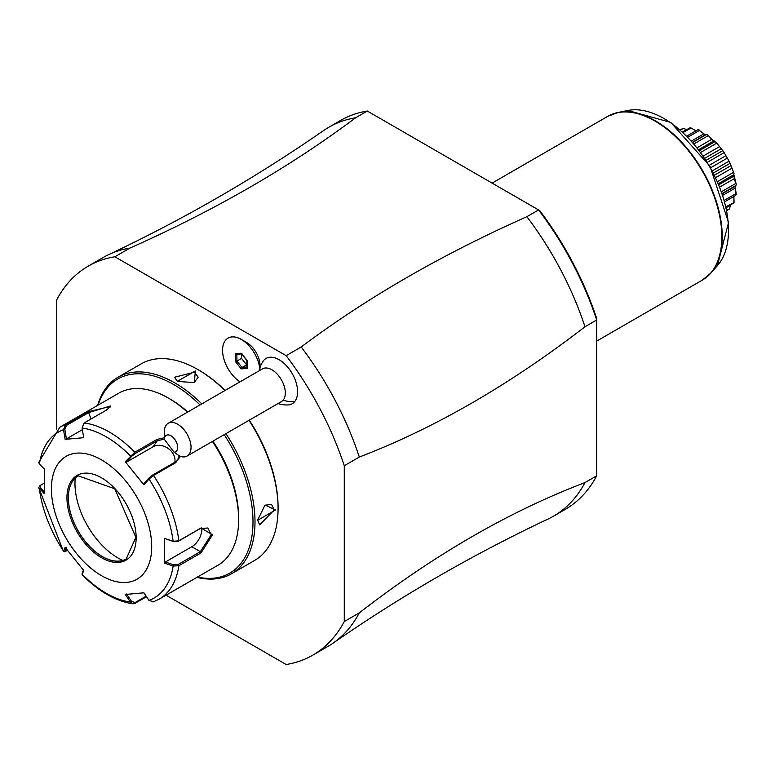 <?xml version="1.0" encoding="UTF-8"?>
<svg xmlns="http://www.w3.org/2000/svg" width="775" height="775" viewBox="0 0 775 775"><rect width="100%" height="100%" fill="white"/><g stroke="black" fill="none" stroke-linecap="round" stroke-linejoin="round"><path stroke-width="1.16" d="M166.073 595.181L286.159 664.514A224.585 129.667 -120 0 0 312.809 655.146A224.585 129.667 -120 0 0 344.274 621.55L344.274 465.736A224.585 129.667 -120 0 0 286.159 355.667L114.865 256.777A224.585 129.667 -120 0 0 88.214 266.145A224.585 129.667 -120 0 0 56.749 299.731L56.749 429.205M260.032 367.457L260.032 365.684A18.929 10.928 -120 0 0 246.653 342.492L241.316 339.411L246.653 342.492M278.031 403.562A28.365 28.365 0 0 0 287.719 404.967A26.156 15.103 -120 0 0 294.626 401.683A26.156 15.103 -120 0 0 289.191 369.007A26.156 15.103 -120 0 0 263.607 360.511A26.156 15.103 -120 0 0 262.744 361.712A28.365 28.365 0 0 0 259.974 367.631L259.887 369.074A26.476 15.287 -120 0 0 241.316 339.411L241.316 339.411A26.476 15.287 60 0 0 228.073 338.103L228.044 338.123A26.476 15.287 -120 0 0 223.743 358.496A26.476 15.287 -120 0 0 239.969 381.862M344.274 465.736L359.319 457.047A224.585 129.667 -120 0 0 301.204 346.987L286.159 355.667M114.865 256.777L129.909 248.087A224.585 129.667 -120 0 0 108.762 254.578C183.83 219.141 255.469 177.785 323.698 130.491A224.585 129.667 60 0 1 328.939 127.168A224.585 129.667 60 0 1 355.58 117.8L367.292 111.038L539.758 210.616A222.231 128.301 -120 0 1 596.692 318.506L596.692 475.821L584.989 482.573C509.766 511.18 434.543 554.609 359.319 612.87L344.274 621.55M359.319 457.047C434.543 428.217 509.766 384.787 584.989 326.759L596.702 319.998A224.585 129.667 -120 0 0 538.586 209.938L526.874 216.69A224.585 129.667 60 0 1 584.989 326.759M312.809 655.146L327.854 646.457A224.585 129.667 -120 0 0 333.095 643.134A224.585 129.667 -120 0 0 359.319 612.87M108.762 254.578A224.585 129.667 -120 0 0 103.259 257.455L88.214 266.145M355.58 117.8C290.131 166.867 214.898 210.296 129.909 248.087M301.204 346.987C366.662 297.91 441.886 254.481 526.874 216.69M367.292 111.038A224.585 129.667 -120 0 0 340.642 120.406L328.939 127.168M584.989 482.573A224.585 129.667 60 0 1 553.524 516.169L565.227 509.408A224.585 129.667 -120 0 0 596.702 475.821M553.524 516.169A224.585 129.667 60 0 1 548.022 519.047C472.953 554.483 401.314 595.839 333.095 643.134M729.943 207.012L729.759 208.746A46.907 27.077 60 0 1 729.556 208.93L726.921 210.577M729.759 208.746L726.863 210.257M729.721 208.611L730.215 205.365M733.896 196.705L734.051 202.537A46.907 27.077 60 0 1 733.925 202.818L726.32 207.623M734.051 202.537L726.107 206.683M733.857 202.217L733.906 196.482M735.107 186.455L736.25 194.138A46.907 27.077 60 0 1 736.202 194.496L735.669 195.465L724.877 201.694M736.25 194.138L735.882 193.663L724.48 200.25M735.882 193.663L735.194 188.131L722.949 195.203M735.194 188.131L735.136 186.349M735.194 185.835L722.348 193.411M735.882 185.593L736.25 184.528A46.907 27.077 60 0 0 736.202 184.111L735.669 183.549L721.719 191.59M735.669 183.549L734.419 178.57L719.975 186.911M734.419 178.57L733.906 176.061L719.055 184.634L733.886 176.07M733.906 176.061L733.857 174.704L718.59 183.52M733.857 174.704L736.202 184.111M733.925 173.154L729.759 162.421L733.925 173.154A46.907 27.077 60 0 1 734.051 173.581M733.218 172.544L717.718 181.486M731.629 168.398L715.887 177.485M730.631 165.84L714.695 175.043M729.721 163.535L713.581 172.854M729.556 162.004L723.666 151.803L729.556 162.004A46.907 27.077 60 0 1 729.759 162.421M728.694 161.403L712.487 170.762M727.008 158.294L710.782 167.662M725.613 155.862L709.377 165.23M723.753 152.849L707.546 162.208M723.404 151.416L716.197 142.445L723.404 151.416A46.907 27.077 60 0 1 723.666 151.803M722.416 150.892L706.287 160.212M720.886 148.945L704.94 158.158M719.171 146.814L703.419 155.901M716.371 143.365L700.871 152.317M715.887 142.116L711.75 139.306L707.837 134.986L712.99 140.401L715.887 142.116A46.907 27.077 60 0 1 716.197 142.445M714.812 141.728L699.544 150.544M713.639 141.021L698.817 149.585L713.668 141.002M711.75 139.306L697.306 147.647M708.069 135.741L694.119 143.792M692.869 142.338L706.403 134.521L707.507 134.743A46.907 27.077 60 0 1 707.837 134.986M706.403 134.521L705.851 135.005M705.376 134.792L703.865 133.852L691.61 140.924M703.865 133.852L699.408 130.491L687.997 137.078M699.408 130.491L705.008 134.618M686.95 136.013L697.742 129.783L698.856 129.793A46.907 27.077 60 0 1 699.186 129.938M695.979 130.801L690.99 127.972L683.25 132.447M690.99 127.972L695.776 130.694M682.542 131.798L690.496 127.613A46.907 27.077 60 0 1 690.806 127.642M686.447 129.551L683.385 128.359L680.528 130.006M683.385 128.359L684.877 128.96M680.276 129.793L683.027 128.34A46.907 27.077 60 0 1 683.288 128.253M228.044 338.123A26.476 15.287 -120 0 1 247.38 344.139A26.476 15.287 -120 0 1 259.867 369.162L259.887 369.074M259.867 369.162A21.438 12.371 -120 0 0 259.247 370.731M164.31 439.27L174.017 452.154A9.455 5.464 -120 0 0 177.378 444.957A9.455 5.464 -120 0 0 170.171 435.395A9.455 5.464 -120 0 0 164.31 439.27L164.3 431.946A18.91 10.918 60 0 1 166.46 424.778A18.91 10.918 60 0 1 168.214 423.286A18.91 10.918 60 0 1 186.087 432.528A18.91 10.918 60 0 1 188.887 454.547A18.91 10.918 60 0 1 187.124 456.049L281.393 401.624A18.91 10.918 -120 0 0 283.156 400.132A28.365 22.659 39.8 0 0 294.626 401.683M168.214 423.286L262.483 368.861A18.91 10.918 60 0 1 280.356 378.103A18.91 10.918 60 0 1 283.156 400.132M174.017 452.154L179.626 456.068A18.91 10.918 60 0 0 187.124 456.049M235.397 353.739L235.397 361.576L241.277 368.9L247.157 368.367L247.157 360.53L241.277 353.206L242.032 353.778L241.277 353.206L235.397 353.739L236.588 354.33L241.558 353.884M247.157 360.53L247.157 368.367M241.277 368.9L242.032 367.466L246.847 367.03M235.397 361.576L236.898 361.082L242.032 367.466L246.847 364.783M241.519 353.884L241.519 358.408L246.653 364.802M241.519 358.408L236.898 361.082L236.898 354.301M196.947 577.356A113.479 65.517 -120 0 0 231.502 573.781L254.578 560.461A113.479 65.517 -120 0 0 278.08 508.516L278.08 507.354A112.055 64.693 -120 0 0 249.279 420.166M225.099 390.445A112.055 64.693 -120 0 0 198.846 370.111L197.838 369.539A113.479 65.517 -120 0 0 141.098 363.911L118.032 377.231A113.479 65.517 -120 0 0 97.65 405.373M278.08 508.516A113.479 65.517 -120 0 0 248.988 420.331M224.886 390.571A113.479 65.517 -120 0 0 197.838 369.539M231.502 573.781A113.479 65.517 -120 0 0 255.004 521.837A113.479 65.517 -120 0 0 225.922 433.651M201.81 403.891A113.479 65.517 -120 0 0 118.032 377.231M257.513 520.383L265.021 505.019L275.571 509.96L257.513 520.383M195.329 370.983L194.341 382.588L177.272 381.407L195.329 370.983L194.661 372.145L198.119 377.26L193.992 382.734M197.441 577.065A112.055 64.693 -120 0 0 252.999 521.837A112.055 64.693 -120 0 0 224.198 434.639M200.028 404.918A112.055 64.693 -120 0 0 98.144 405.093M180.401 456.359L175.683 462.694L153.528 475.482L148.984 479.047A95.79 55.306 60 0 1 173.135 541.289L178.202 541.289L200.357 528.492L207.855 528.037L211.207 534.769L200.357 551.664L178.202 564.452L178.86 565.721L173.135 566.06L164.668 563.212L164.668 538.441L173.135 541.289L178.86 540.776L201.016 527.988L212.544 534.769L201.016 552.933L178.86 565.721A99.287 57.331 60 0 1 159.137 599.182L218.066 565.159A99.287 57.331 -120 0 0 238.623 519.705L238.623 517.778A96.923 55.965 -120 0 0 212.922 441.149M187.802 411.98A96.923 55.965 -120 0 0 170.083 399.067L168.417 398.108A99.287 57.331 -120 0 0 118.769 393.187L59.84 427.209A99.287 57.331 60 0 1 65.449 424.632L87.594 411.845L110.622 406.42L106.311 410.169L84.155 422.956L82.111 428.042L83.69 437.701L65.11 439.357L63.531 429.708L65.449 424.632L66.447 425.417L88.592 412.629L110.234 406.032L110.244 407.001M238.623 517.778L238.623 519.705A99.287 57.331 -120 0 0 212.437 441.43M187.482 412.164A99.287 57.331 -120 0 0 168.417 398.108M179.267 455.836L177.649 459.614L174.685 462.336L152.53 475.123L148.945 478.039L148.984 479.047L143.869 484.83L125.288 461.716L134.821 452.213L156.967 439.425L164.3 437.749M59.84 427.209L38.76 462.384L39.38 464.06L44.311 468.943L44.311 493.723L38.75 487.688L39.699 485.886L44.059 483.213M39.38 464.06A95.79 55.306 60 0 1 63.531 429.708L64.867 429.495L66.447 425.417M82.111 428.042A95.79 55.306 60 0 1 130.413 455.933L131.576 456.427L135.16 453.511L157.306 440.723L164.3 439.134M146.485 596.692L134.821 603.434L132.951 603.812L130.413 602.068L131.576 601.429L126.587 594.008M146.146 596.178L135.16 602.524L131.576 601.429M44.233 491.757L40.203 487.756L39.38 488.831A95.79 55.306 60 0 0 63.531 551.073L65.003 551.8L63.472 551.519L65.11 547.334L83.69 570.448L82.131 574.73C98.716 591.499 115.649 601.197 132.951 603.812M178.202 564.452L173.61 564.781L173.135 566.06A95.79 55.306 60 0 1 148.984 600.412L143.869 592.807L125.288 594.464L130.413 602.068A95.79 55.306 60 0 1 82.111 574.188L82.198 573.316M67.57 550.618L64.867 551.335L66.408 547.683M40.203 487.756L40.775 485.102M151.697 546.733A70.922 40.949 -120 0 0 101.544 459.875A70.922 40.949 -120 0 0 51.402 488.822A70.922 40.949 -120 0 0 101.544 575.689A70.922 40.949 -120 0 0 151.697 546.733M65.11 439.357L66.408 438.902L64.867 429.495M66.408 438.902L82.383 429.679M125.288 461.716L126.587 462.065L131.576 456.427M126.587 462.065L153.043 446.797A14.183 11.189 -144.9 0 1 168.233 448.502A14.183 11.189 -144.9 0 1 174.811 462.258M148.945 478.039L143.956 483.677L143.869 484.83M164.668 538.441L173.61 541.618M201.752 527.814A14.183 8.186 -60 0 1 191.822 546.733L165.366 562.011L173.61 564.781M164.668 563.212L165.366 562.011M148.984 600.412L153.528 601.758M83.778 569.296L82.237 572.938M78.265 475.811A47.992 27.706 -120 0 0 70.593 485.063A47.992 27.706 -120 0 0 68.365 497.753A47.992 27.706 -120 0 0 102.3 556.528A47.992 27.706 -120 0 0 114.409 560.945A47.992 27.706 -120 0 0 126.247 558.93M75.243 478.068A60.76 35.078 -120 0 0 117.936 557.932A60.76 35.078 -120 0 0 122.789 560.412M264.721 505.242L271.531 504.399L274.234 509.96L259.702 524.878L257.523 519.986M177.63 381.6L174.482 377.26L194.661 372.145M596.692 341.097L702.266 280.153A94.56 54.599 -120 0 0 721.845 236.859A94.56 54.599 -120 0 0 680.576 141.699A94.56 54.599 -120 0 0 607.697 116.366L492.106 183.103M627.847 110.486L670.743 122.411L710.084 166.441L728.539 222.532L717.427 265.641A91.227 52.671 -120 0 0 709.609 166.722A91.227 52.671 -120 0 0 627.847 110.486L617.985 112.501A94.482 54.55 60 0 1 702.654 170.733A94.482 54.55 60 0 1 710.752 273.178A94.482 54.55 60 0 1 706.655 277.092M612.541 114.09A94.482 54.55 60 0 1 617.985 112.501L607.697 116.366M84.155 422.956A99.287 57.331 60 0 1 134.821 452.213L135.16 453.511M152.53 475.123L153.528 475.482A99.287 57.331 60 0 1 178.86 540.776L178.202 541.289M87.594 411.845L88.592 412.629L91.053 418.975M156.967 439.425L157.306 440.723L153.043 446.797M175.683 462.694L174.685 462.336M201.016 527.988L200.357 528.492M212.544 534.769L211.207 534.769M201.016 552.933L200.357 551.664L191.822 546.733M134.821 603.434L135.16 602.524M66.95 497.802A48.941 28.258 -120 0 0 101.544 557.738A48.941 28.258 -120 0 0 136.148 537.753A48.941 28.258 -120 0 0 101.544 477.826A48.941 28.258 -120 0 0 66.95 497.802M68.287 497.802A47.992 27.706 -120 0 0 89.232 546.094A47.992 27.706 -120 0 0 126.209 558.959L135.877 537.375L114.778 488.773L78.227 475.831A47.992 27.706 -120 0 0 68.287 497.802M275.571 509.96L274.234 509.96M722.445 193.672L735.456 186.165M692.676 142.125L705.686 134.618M717.427 265.641L710.752 273.178L702.266 280.153M241.422 353.72L246.867 360.482M246.847 360.472L246.847 367.582M82.053 574.43L82.179 573.161M38.75 487.688L63.472 551.519M153.014 602.001L159.137 599.182M177.272 381.397L177.94 381.784"/></g></svg>
